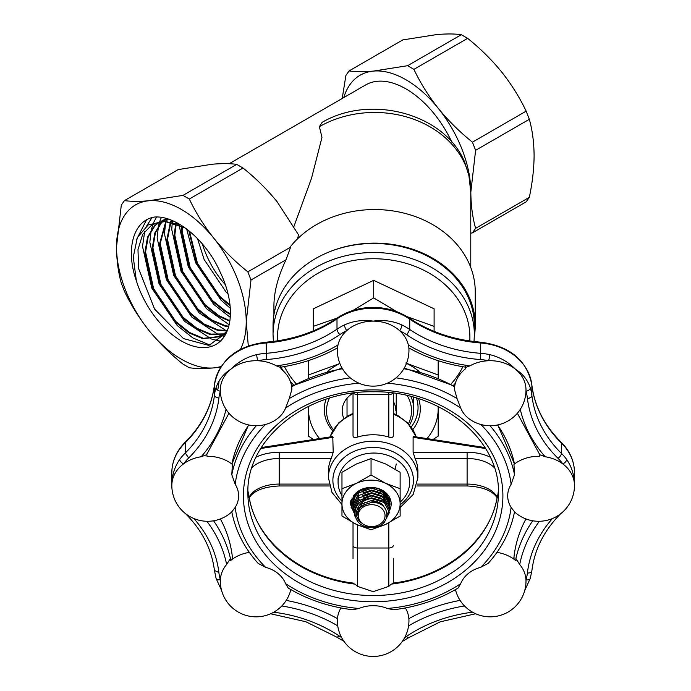 <?xml version="1.0" encoding="UTF-8"?>
<svg xmlns="http://www.w3.org/2000/svg" width="691" height="691" viewBox="0 0 691 691"><rect width="100%" height="100%" fill="white"/><g stroke="black" fill="none" stroke-linecap="round" stroke-linejoin="round"><path stroke-width="1.04" d="M343.772 97.578A91.713 52.948 60 0 1 373.555 71.078A91.713 52.948 60 0 1 438.405 108.522C428.558 96.066 420.396 83.015 413.918 69.359L407.595 65.705L461.312 34.697L467.634 38.342C480.28 48.474 491.629 59.685 501.675 71.994C511.521 84.449 519.684 97.5 526.162 111.156L529.323 119.301C532.39 130.219 533.979 142.303 534.1 155.561C534.005 168.785 532.407 182.709 529.323 197.341L526.162 201.841L472.445 232.85L475.607 228.35C472.523 217.294 470.925 205.201 470.83 192.089A91.713 52.948 60 0 1 470.77 195.259M273.921 314.82L273.921 305.776C273.99 291.913 278.015 276.581 285.988 259.79L250.997 279.993L246.221 321.764A91.713 52.948 60 0 1 240.442 349.335M221.155 366.437A91.713 52.948 60 0 1 213.795 367.897A91.713 52.948 60 0 1 148.945 330.453A91.713 52.948 60 0 1 116.52 246.886A91.713 52.948 60 0 1 148.945 200.753A91.713 52.948 60 0 1 181.37 209.442A91.713 52.948 60 0 1 213.795 238.196C223.867 250.522 235.216 261.734 247.836 271.839L290.626 247.136L290.902 246.048A100.661 82.186 180 0 1 403.82 213.087A100.661 82.186 180 0 1 475.244 291.732L475.244 325.306A100.661 82.186 180 0 0 330.073 251.593M290.626 247.136L285.988 259.79M228.09 294.09L226.32 292.379L204.113 259.479L197.522 238.602M202.351 243.897A64.868 37.452 -120 0 0 225.37 284.735M236.702 164.372L243.025 168.017L189.308 199.034L182.985 195.38L236.702 164.372C230.207 163.447 222.044 163.396 212.215 164.225L178.174 169.597L124.458 200.606C130.953 201.53 139.116 201.582 148.945 200.753L182.985 195.38M293.943 226.432L311.52 178.278L321.98 137.397L319.389 126.678L322.161 122.324C370.661 93.864 445.289 113.644 464.827 162.592L468.93 175.704A96.187 78.541 180 0 0 319.389 126.678M451.836 142.139A80.527 46.496 -120 0 0 405.98 88.897A80.527 46.496 -120 0 0 365.712 84.907L229.187 163.732M181.37 340.948A69.342 40.035 60 0 1 136.352 280.771C125.106 248.795 133.648 220.058 154.646 217.034C176.145 215.35 206.004 239.967 220.023 271.796A69.342 40.035 60 0 1 226.061 333.425A69.342 40.035 60 0 1 181.37 340.948M186.44 228.842L184.488 227.71L164.147 221.241L148.142 224.964L137.354 237.54L133.268 257.095L136.352 280.771M226.337 332.872L208.855 345.414L183.435 338.564L154.594 309.102L138.589 268.583L137.984 249.606L142.674 234.361L152.175 224.566L165.46 221.336M164.147 221.241L180.446 224.791M230.068 305.819L219.012 296.603L196.805 263.694L188.798 230.664M189.498 231.226L197.462 263.323L219.669 296.223L229.982 304.921M230.379 314.448L225.516 311.805L211.705 300.818L189.498 267.918L181.474 231.304L181.793 226.285M182.372 226.579L182.122 230.924L190.155 267.538L212.362 300.447L226.164 311.434L230.397 313.766M229.783 321.255L218.209 316.029L204.398 305.042L182.191 272.133L174.158 235.519L175.713 223.685M175.868 223.107L176.084 222.355M176.559 222.597L176.378 223.262M176.222 223.875L174.814 235.147L182.847 271.762L205.054 304.662L218.857 315.649L229.861 320.71M228.635 326.679L224.705 326.048L210.902 320.244L197.09 309.257L174.883 276.357L166.851 239.742L170.392 222.131M170.53 221.811L171.316 220.187M171.705 220.343L170.979 221.897M170.841 222.234L167.507 239.362L175.54 275.977L197.747 308.886L211.55 319.873L225.361 325.668L228.756 326.247M226.907 330.868L217.397 330.263L203.595 324.468L189.783 313.481L167.576 280.572L159.543 243.958L165.814 221.37M165.84 221.336L167.369 219.297M167.766 219.237L166.229 221.353M166.186 221.414L160.2 243.586L168.233 280.192L190.44 313.101L204.242 324.088L218.054 329.892L227.149 330.531M223.927 334.15L210.09 334.487L196.279 328.683L182.476 317.696L160.269 284.796L152.236 248.181L154.853 232.902L161.927 221.483M162.247 221.189L163.128 220.403M163.421 220.153L165.892 218.373M165.935 218.391L163.776 220.023M163.491 220.274L162.506 221.189M162.23 221.457L155.458 232.642L152.892 247.801L160.925 284.416L183.124 317.316L196.935 328.303L210.746 334.107L224.212 333.891M227.607 329.875L224.99 333.131L220.498 336.647L202.783 338.702L188.971 332.907L175.169 321.92L152.961 289.011L144.929 252.396L147.546 237.117L154.421 225.905L160.053 221.751M161.15 221.206L168.44 219.142M167.853 218.952L161.012 221.215M160.001 221.759L155.078 225.525L148.194 236.737L145.585 252.025L153.618 288.631L175.816 321.54L189.628 332.526L203.439 338.331L221.146 336.267L227.166 331.006M226.104 333.304L224.29 334.029M224.584 333.77L226.173 333.183M468.93 175.704L470.77 192.055L470.77 267.503M297.432 238.939L298.581 234.914L277.065 201.668C266.994 189.343 255.653 178.123 243.025 168.017M230.258 308.221L221.016 300.179L195.622 262.753L186.639 228.989M189.308 199.034C195.803 212.716 203.966 225.767 213.795 238.196A91.713 52.948 60 0 1 246.221 321.764L248.302 345.88M220.688 367.154L213.795 367.897C203.949 368.726 195.786 368.674 189.308 367.75L182.985 364.105C170.34 353.973 158.99 342.762 148.945 330.453C139.098 318.007 130.936 304.947 124.458 291.291L121.296 283.146C118.213 272.081 116.615 259.997 116.52 246.886L121.296 205.106L124.458 200.606M250.997 279.993L247.836 271.839M230.233 317.324L213.709 304.403L188.315 266.968L179.064 225.016M136.282 240.114L146.466 219.98M211.092 345.008L208.742 344.567L192.953 337.985L177.172 325.496L151.77 288.069L142.519 246.411L144.739 231.209M146.699 225.922L151.934 217.674M219.678 340.965L212.223 339.316M211.446 339.056L184.48 321.28L159.077 283.846L149.826 242.195L151.13 230.561M151.346 229.593L153.013 224.109M153.67 222.467L156.555 217.009M224.186 336.301L221.941 335.791M221.871 335.774L219.531 335.092M218.753 334.833L191.787 317.057L166.384 279.63L157.142 237.972L158.438 226.337M158.654 225.378L159.647 221.828M159.82 221.284L161.34 217.423M226.061 330.618L199.094 312.842L173.691 275.407L164.449 233.757L165.745 222.122M165.961 221.155L166.393 219.488M166.462 219.237L166.643 218.589M229.127 324.744L206.402 308.618L181.007 271.192L171.757 229.533L172.249 222.597M172.301 222.156L172.525 220.688M474.346 336.258A100.661 82.186 180 0 0 475.244 325.306M438.405 108.522A91.713 52.948 60 0 1 470.83 192.089L475.607 150.318L472.445 142.165C459.8 132.041 448.45 120.821 438.405 108.522M407.595 65.705L373.555 71.078C363.708 71.907 355.545 71.855 349.067 70.931L345.906 75.431L342.209 98.485M470.77 233.187L472.445 232.85M349.067 70.931L402.784 39.923L436.824 34.55C446.671 33.721 454.833 33.773 461.312 34.697M475.607 228.35L529.323 197.341M529.323 119.301L475.607 150.318M472.445 142.165L526.162 111.156M467.634 38.342L413.918 69.359M273.04 334.694L273.04 325.66A100.661 82.186 -0 0 1 373.701 243.465A100.661 82.186 -0 0 1 474.363 325.66L474.363 334.694A100.661 82.186 -0 0 0 373.701 252.509A100.661 82.186 -0 0 0 273.04 334.694L273.377 341.432M406.645 316.504L434.103 326.359L434.103 308.808L373.701 280.339L373.701 297.89L396.686 311.65M434.103 326.359L434.103 331.352M313.308 330.885L313.308 308.808L373.701 280.339M313.308 326.359L337.173 318.076M352.911 310.484L373.701 297.89M407.966 317.333A60.393 49.311 -0 0 1 414.203 321.358M371.628 504.672A13.423 10.961 180 0 0 358.214 515.633A13.423 10.961 180 0 0 371.628 526.594A13.423 10.961 180 0 0 385.051 515.633A13.423 10.961 180 0 0 371.628 504.672M372.302 498.557L371.628 498.626C358.897 499.533 351.037 514.484 360.875 522.577C354.509 512.264 358.102 505.579 371.628 502.521C392.004 501.217 391.719 528.166 371.628 527.302C349.439 528.097 349.689 498.168 371.628 498.565L384.231 502.495L389.456 512.463L384.231 522.431L383.229 523.156M389.404 503.696A24.608 20.091 180 0 0 390.052 503.126M395.252 469.18L396.237 463.972M378.616 494.393L378.461 493.927M377.58 491.5L377.346 490.921M376.301 488.623L376.016 488.088M355.088 516.73L353.809 511.167L359.026 500.56L371.628 495.974L384.231 499.913L389.456 509.88L387.055 516.954M357.981 518.233L357.187 517.369M354.535 512.808L353.809 508.585L359.026 497.978L371.628 493.391L384.231 497.33L389.456 507.298L389.379 508.585M353.878 507.298L353.809 506.002L359.026 495.395L371.628 490.809L384.231 494.747L389.456 504.715L389.379 506.002M353.878 504.715L353.809 503.419L359.026 492.813L371.628 488.226L384.231 492.165L389.456 502.132L389.379 503.419M353.878 502.132L354.241 497.563M354.785 495.948L357.342 491.88M389.439 499.006L389.379 500.837M353.878 499.55L353.818 498.643M353.835 497.408L354.336 494.652M353.878 496.967L353.818 495.222M357.688 512.264L361.773 504.085L371.628 500.431L381.492 503.445L385.086 508.265M357.852 511.694L357.765 511.167M362.119 501.217L371.628 497.848L381.026 500.517M358.249 510.632L357.765 508.585M362.896 498.056L371.628 495.266L381.492 498.271L385.137 503.264M358.854 509.448L358.024 507.298M362.896 495.473L371.628 492.683L381.492 495.689L385.137 500.681M359.683 508.231L359.087 507.298M362.896 492.89L371.628 490.1L381.492 493.106L385.137 498.099M360.788 506.987L359.951 506.002M362.896 490.308L369.469 487.716M378.573 488.813L381.492 490.524L385.137 495.507M384.68 502.132L384.412 502.642M362.248 505.734L361.091 504.715M359.614 502.962L359.087 502.132M384.68 499.55L384.412 500.059M383.928 500.837L383.22 501.761M364.261 504.465L362.611 503.419M360.927 501.968L359.951 500.837M359.484 500.189L359.087 499.55M358.525 498.418L357.817 492.735M357.973 492.018L358.171 491.292M383.928 498.254L383.22 499.178M382.892 499.55L381.553 500.776M379.428 502.132L377.044 503.108M367.457 503.186L364.736 502.132M418.591 398.707A46.979 38.359 -0 0 1 412.89 429.56M411.188 427.055A44.742 36.528 180 0 0 418.046 407.612A44.742 36.528 180 0 0 416.492 398.068M308.436 360.59L308.436 374.98L339.817 363.526M405.747 363.034L438.18 374.98L438.18 378.037M438.18 360.685L438.18 374.98M438.18 406.55L438.18 436.142L432.998 439.519M313.559 439.485L308.436 436.142L308.436 406.403M308.436 377.908L308.436 374.98M308.514 406.368A64.868 52.965 180 0 0 308.436 408.908A64.868 52.965 180 0 0 319.553 438.552M339.877 363.518A64.868 52.965 180 0 0 327.603 371.317M427.029 438.595A64.868 52.965 180 0 0 438.18 408.908A64.868 52.965 180 0 0 438.111 406.515M419.169 371.447A64.868 52.965 180 0 0 406.489 363.388M329.426 398.189A42.505 34.705 180 0 0 333.356 429.664M332.691 430.813A44.742 36.528 -0 0 1 324.286 409.495A44.742 36.528 -0 0 1 326.083 399.234M395.865 410.791A26.845 21.913 180 0 0 393.291 401.419M410.834 396.496A44.742 36.528 -0 0 1 413.762 409.495L413.762 403.043A44.742 36.528 180 0 0 413.166 397.118M413.762 409.495A44.742 36.528 -0 0 1 409.538 424.991M408.441 423.764A42.505 34.705 180 0 0 407.249 395.632M353.023 393.188A26.845 21.913 180 0 0 342.183 410.791A26.845 21.913 180 0 0 343.885 418.487M408.657 347.107L408.355 345.051A35.794 29.221 180 0 0 399.648 330.704A35.794 29.221 180 0 0 373.209 321.125C383.358 319.674 392.929 320.952 401.929 324.969A56.593 46.202 -0 0 1 409.737 329.512L409.737 319.182A56.593 46.202 180 0 0 373.123 308.212A56.593 46.202 180 0 0 337.001 318.853L337.001 329.184A4.474 1.65 55.9 0 0 339.851 334.574A52.119 42.548 180 0 1 346.727 330.635A4.474 1.304 -115.6 0 1 344.464 324.908C353.455 320.918 363.008 319.657 373.123 321.116L373.209 321.125A35.794 29.221 180 0 0 373.157 321.125A35.794 29.221 180 0 0 346.727 330.635A35.794 29.221 180 0 0 337.968 345.008L337.657 347.072M514.519 511.858C510.744 530.818 501.951 547.998 488.148 563.398L480.729 567.311A30.991 25.308 180 0 0 468.291 573.513A30.991 25.308 180 0 0 460.69 583.67L458.107 588.024C438.768 599.641 417.269 606.888 393.594 609.764L387.323 608.477A30.991 25.308 180 0 0 373.157 605.687A30.991 25.308 180 0 0 358.992 608.477L352.721 609.764C329.046 606.888 307.547 599.641 288.207 588.024L285.616 583.67A30.991 25.308 180 0 0 278.024 573.513A30.991 25.308 180 0 0 265.586 567.311L258.158 563.398C244.364 547.998 235.571 530.818 231.787 511.858M525.955 391.339A35.794 29.221 180 0 0 525.998 389.931A35.794 29.221 180 0 0 515.546 369.296C522.707 373.701 527.622 379.886 530.291 387.85A56.593 46.202 -0 0 1 531.871 395.528A4.474 2.574 174.2 0 1 527.414 398.413A8.948 7.307 180 0 0 527.432 398.534A135.6 110.715 -0 0 0 558 458.314A52.119 42.548 180 0 1 562.828 463.929A4.474 2.228 -35.7 0 0 566.68 459.489C571.88 467.099 574.48 475.788 574.48 485.548A35.794 29.221 180 0 0 574.48 485.548A35.794 29.221 180 0 0 574.48 485.505A35.794 29.221 180 0 0 562.828 463.929A35.794 29.221 180 0 0 545.225 456.768L539.809 454.764L517.352 413.261M539.533 453.935L539.334 456.285A35.794 29.221 180 0 0 538.686 456.276A35.794 29.221 180 0 0 513.966 464.378L514.51 474.7L511.124 484.27A30.991 25.308 180 0 0 507.695 495.836A30.991 25.308 180 0 0 511.124 507.401L514.51 511.798M574.48 485.436L574.48 472.566A56.593 46.202 180 0 0 561.446 443.061A131.126 107.062 -0 0 1 531.88 385.258L531.88 395.589A4.474 3.654 180 0 1 531.871 395.528L531.871 385.198A56.593 46.202 180 0 0 480.729 343.004L480.314 359.553A52.119 42.548 180 0 1 488.589 360.737A4.474 0.648 -78 0 0 489.712 354.621C499.766 357.074 508.377 361.963 515.546 369.296A35.794 29.221 180 0 0 515.512 369.27A35.794 29.221 180 0 0 488.589 360.737A35.794 29.221 180 0 0 469.949 365.841L466.149 367.241C445.41 364.097 426.312 357.653 408.847 347.91L408.856 347.798A35.794 35.794 0 0 1 408.942 349.594L408.942 349.845A35.794 29.221 180 0 1 408.951 350.346A35.794 35.794 0 0 1 373.157 386.139A35.794 35.794 0 0 1 337.363 350.346A35.794 29.221 180 0 1 337.372 349.819L337.372 349.551A35.794 35.794 0 0 1 337.458 347.772M465.699 366.368L465.363 368.899A35.794 29.221 180 0 0 464.896 369.27A35.794 29.221 180 0 0 454.428 389.266L457.045 398.526L460.69 408.001A30.991 25.308 180 0 0 468.291 418.159A30.991 25.308 180 0 0 472.307 420.931A35.794 35.794 0 0 0 525.998 389.931M337.467 347.875C320.019 357.636 300.922 364.097 280.192 367.267L276.409 365.867A35.794 29.221 180 0 0 257.829 360.745A35.794 29.221 180 0 0 230.837 369.236A35.794 29.221 180 0 0 230.803 369.27A35.794 29.221 180 0 0 220.317 389.931A35.794 35.794 0 0 0 273.999 420.931A30.991 25.308 180 0 0 278.024 418.159A30.991 25.308 180 0 0 285.616 408.001L289.27 398.526L291.887 389.266A35.794 29.221 180 0 0 281.418 369.27A35.794 29.221 180 0 0 280.978 368.916L280.641 366.385M171.834 485.462A35.794 29.221 180 0 0 171.834 485.505L171.834 485.462C171.86 475.702 174.486 467.021 179.712 459.429A4.474 2.22 35.9 0 0 183.564 463.868A35.794 29.221 180 0 0 171.834 485.462L171.834 472.609C172.016 460.923 176.594 450.67 185.577 441.86L185.266 442.724A56.593 46.202 180 0 0 171.834 472.609M231.805 511.798L235.19 507.401A30.991 25.308 180 0 0 238.62 495.836A30.991 25.308 180 0 0 235.19 484.27L231.805 474.7L232.349 464.378A35.794 29.221 180 0 0 207.628 456.276A35.794 29.221 180 0 0 207.015 456.285L206.816 453.935M228.946 413.235L206.54 454.756L201.133 456.76A35.794 29.221 180 0 0 183.564 463.868A52.119 42.548 180 0 1 188.703 457.978L185.266 453.054L185.266 442.724A131.126 107.062 -0 0 0 214.452 384.757L214.452 395.088A56.593 46.202 -0 0 1 216.024 387.755C218.719 379.791 223.659 373.624 230.837 369.236C238.032 361.92 246.661 357.048 256.715 354.621A4.474 0.639 78.2 0 0 257.829 360.745A52.119 42.548 180 0 1 266.562 359.545L266.165 342.995A56.593 46.202 180 0 0 214.452 384.757A4.474 2.574 6.5 0 1 214.46 384.585C219.574 359.907 236.832 345.768 266.234 342.166L266.165 342.995A131.126 107.062 -0 0 0 337.001 318.853A4.474 1.65 55.9 0 1 337.346 317.955C347.823 311.01 359.752 307.486 373.123 307.391C386.727 307.495 398.819 311.131 409.392 318.283L409.737 319.182A131.126 107.062 -0 0 0 480.729 343.004L480.651 342.183C510.001 346.044 527.069 360.331 531.863 385.051A4.474 2.574 -6.9 0 0 531.871 385.068A4.474 2.574 -5.8 0 0 531.845 384.887M249.339 552.377A35.794 29.221 180 0 0 230.803 560.41A35.794 29.221 180 0 0 230.371 560.764L230.431 558.458L226.631 564.495A35.794 29.221 180 0 0 220.36 579.671A35.794 29.221 180 0 0 220.317 581.071A35.794 35.794 0 0 0 290.868 589.596M340.931 607.95A35.794 29.221 180 0 0 337.363 620.656A35.794 29.221 180 0 0 337.372 621.157M417.252 484.08L467.107 484.08L467.107 458.513L415.066 458.513A44.742 36.528 -0 0 1 417.891 471.297L417.891 477.757L413.166 494.497L400.132 507.574M415.066 458.513L413.106 452.277L467.107 452.277A35.794 20.661 180 0 1 490.221 457.157M485.574 448.528L413.106 437.317L413.106 452.277M413.106 437.317L413.538 436.505L484.987 447.561M393.291 393.11L393.291 436.09C392.954 437.515 391.469 437.844 388.817 437.075L388.817 394.587L357.497 394.587L357.497 437.075A44.742 36.528 -0 0 1 373.157 434.769A44.742 36.528 -0 0 1 388.817 437.075M249.201 497.675L247.922 490.904M497.105 497.727A125.27 102.277 -0 0 1 391.227 584.128L388.817 586.365L373.157 591.66L357.497 586.365L355.088 584.128A125.27 102.277 -0 0 1 249.209 497.727M455.447 589.596A35.794 35.794 0 0 0 525.998 581.071A35.794 29.221 180 0 0 525.963 579.749A35.794 29.221 180 0 0 519.71 564.53L515.901 558.483L515.97 560.79A35.794 29.221 180 0 0 515.512 560.41A35.794 29.221 180 0 0 496.976 552.377M416.803 485.972L467.107 485.972L467.107 484.08A31.32 18.078 180 0 1 497.442 497.667L497.114 497.675M497.442 497.667L498.392 490.904M357.497 437.075C354.846 437.844 353.36 437.515 353.023 436.09L353.023 393.11M261.328 447.561L332.777 436.505L333.2 452.277L331.248 458.513L279.207 458.513L279.207 484.08L329.063 484.08M417.891 477.757A44.742 36.528 -0 0 0 373.157 441.221A44.742 36.528 -0 0 0 328.415 477.757L328.415 471.297A44.742 36.528 -0 0 1 331.248 458.513M353.023 558.604L353.023 522.698L353.023 558.604M393.291 558.604L393.291 583.057M408.942 621.192A35.794 29.221 180 0 0 408.951 620.656A35.794 29.221 180 0 0 405.384 607.95M525.929 518.941A149.023 121.676 180 0 0 514.044 556.48A38.687 31.587 -0 0 1 513.638 558.984M232.703 558.959A38.696 31.596 -0 0 1 232.262 556.048A149.023 121.676 180 0 0 220.377 518.941M232.262 556.048L232.262 559.278M391.227 584.128L393.291 583.705M353.023 583.705L355.088 584.128M530.291 387.85A4.474 2.505 162.5 0 1 525.972 391.339M401.929 324.969A4.474 1.313 115.8 0 1 399.648 330.704A52.119 42.548 180 0 1 406.869 334.893L409.737 329.512A131.126 107.062 180 0 0 480.729 353.334A56.593 46.202 -0 0 1 489.712 354.621M220.343 391.253A4.474 2.496 -162.3 0 1 216.024 387.755M216.024 577.996A4.474 2.505 -17.5 0 0 216.093 578.427L216.093 578.427A4.474 2.505 -17.5 0 0 220.36 579.671A52.119 42.548 180 0 1 218.892 572.537L214.443 570.455C211.714 549.12 201.962 530.066 185.171 513.301M344.714 641.749L336.923 637.223L339.445 636.109A52.119 42.548 180 0 0 341.579 637.508M531.863 570.749A4.474 2.574 -173.5 0 1 531.854 570.921A4.474 2.574 -173.5 0 1 527.414 572.994A52.119 42.548 180 0 1 525.963 579.749A4.474 2.496 17.7 0 0 530.222 578.522L524.737 590.477M365.479 499.204A22.371 18.268 180 0 0 366.256 499.446M371.508 500.431A22.371 18.268 180 0 0 373.874 500.534M367.482 495.905A22.371 18.268 180 0 0 368.908 496.207M400.132 502.132A35.794 29.221 180 0 0 409.659 482.275A35.794 29.221 180 0 0 373.874 453.046A35.794 29.221 180 0 0 338.08 482.275A35.794 29.221 180 0 0 341.967 495.516M356.513 483.311A29.082 23.744 -0 0 1 371.05 480.133A29.082 23.744 -0 0 1 385.587 483.311A29.082 23.744 -0 0 1 400.132 503.877A29.082 23.744 -0 0 1 385.587 524.434A29.082 23.744 -0 0 1 356.513 524.434A29.082 23.744 -0 0 1 341.967 503.877A29.082 23.744 -0 0 1 356.513 483.311L371.05 474.959L371.05 458.582L356.513 463.937L341.967 472.29L341.967 488.667L356.513 483.311M353.887 512.549L350.156 503.618L354.751 494.229A20.134 16.437 -0 0 1 371.05 487.431A20.134 16.437 -0 0 1 389.016 496.458A20.134 16.437 -0 0 1 387.262 513.62M354.751 494.229C358.923 489.867 364.356 487.639 371.05 487.535L386.079 493.504L389.439 506.71M353.671 496.129L353.524 495.577M353.852 501.865L353.395 500.18M354.094 494.92L353.196 498.643L353.291 495.87M353.205 495.974L353.153 497.71M353.464 499.895L353.818 501.174M353.852 504.447L353.205 501.459M353.291 498.453L354.604 494.376M353.239 501.165L353.818 503.756M375.593 487.993L371.05 487.621C365.694 487.837 361.22 489.599 357.636 492.916A17.897 14.615 180 0 0 353.153 502.582A17.897 14.615 180 0 0 353.93 506.84M362.024 489.245L358.396 491.638L354.949 495.732M353.153 502.443L353.947 506.719M371.05 502.055L377.364 501.26M388.843 497.494L388.947 499.006M380.05 489.392L383.704 491.577L388.947 501.588M388.947 501.364L386.917 494.436M371.05 500.491L372.63 500.431M357.636 492.916L352.108 502.037L353.835 512.169M371.05 474.959L385.587 483.311L400.132 488.667L400.132 472.29L385.587 463.937L371.05 458.582M400.132 488.667L400.132 516.082L385.587 524.434L371.05 529.79L356.513 524.434L341.967 516.082L341.967 488.667M352.712 509.682L350.242 502.884M351.892 505.691L350.467 501.692M389.94 504.525L389.439 505.32M351.944 503.195L350.812 500.465M390.009 501.83L389.439 502.737M352.289 501.234L351.287 499.222M352.825 499.524L351.909 497.969M469.785 340.974A96.187 78.541 180 0 0 373.701 258.745A96.187 78.541 180 0 0 277.618 340.844M284.459 366.567A96.187 78.541 180 0 0 296.111 383.686M450.947 384.084A96.187 78.541 180 0 0 462.875 366.722M373.157 595.53A125.27 102.277 180 0 0 498.427 493.253C500.275 439.545 440.487 390.398 373.157 391.788C305.828 390.398 246.039 439.545 247.888 493.253A125.27 102.277 180 0 0 373.157 595.53M373.157 389.897A129.744 105.93 -0 0 1 502.901 495.836A129.744 105.93 -0 0 1 373.157 601.766A129.744 105.93 -0 0 1 243.413 495.836A129.744 105.93 -0 0 1 373.157 389.897M256.715 354.621A56.593 46.202 -0 0 1 266.165 353.326A131.126 107.062 180 0 0 337.001 329.184A56.593 46.202 -0 0 1 344.464 324.908M416.241 436.928A44.742 36.528 180 0 0 393.291 414.134M400.132 504.75A40.268 32.874 180 0 0 410.739 468.541A40.268 32.874 180 0 0 373.157 447.457A40.268 32.874 180 0 0 336.776 466.244A40.268 32.874 180 0 0 341.967 501.13M396.047 377.865A143.167 116.891 -0 0 1 457.045 398.526M490.014 425.725A143.167 116.891 -0 0 1 514.51 474.7M497.753 424.922L514.458 463.998A143.167 116.891 180 0 0 497.494 424.974M454.618 386.796A143.167 116.891 180 0 0 403.855 368.744M342.46 368.744A143.167 116.891 180 0 0 291.688 386.796M248.82 424.974A143.167 116.891 180 0 0 231.882 464.015L248.561 424.922M231.805 474.7A143.167 116.891 -0 0 1 256.301 425.725M289.27 398.526A143.167 116.891 -0 0 1 350.268 377.865M358.94 383.194A138.692 113.238 180 0 0 285.616 408.001M265.465 424.481A138.692 113.238 180 0 0 235.19 484.27M235.19 507.401A138.692 113.238 180 0 0 265.586 567.311M285.616 583.67A138.692 113.238 180 0 0 358.992 608.477M387.323 608.477A138.692 113.238 180 0 0 460.69 583.67M480.729 567.311A138.692 113.238 180 0 0 511.124 507.401M511.124 484.27A138.692 113.238 180 0 0 480.85 424.481M460.69 408.001A138.692 113.238 180 0 0 387.375 383.194M353.023 414.134A44.742 36.528 180 0 0 330.073 436.928M351.037 507.807A40.268 32.874 180 0 0 352.35 508.481M494.385 467.703A31.32 18.078 0 0 0 467.107 458.513L467.107 452.277M357.497 524.892L357.497 548.006L388.817 548.006L388.817 522.837M353.023 545.424A4.474 2.583 180 0 0 357.497 548.006L357.497 586.365M388.817 586.365L388.817 548.006A4.474 2.583 180 0 0 393.291 545.424M256.093 457.157A35.794 20.661 180 0 1 279.207 452.277L333.2 452.277M333.2 437.317L260.74 448.528M248.872 497.667A31.32 18.078 180 0 1 279.207 484.08L279.207 485.972L329.512 485.972M279.207 452.277L279.207 458.513A31.32 18.078 0 0 0 251.93 467.703M357.497 392.592L357.497 394.587A4.474 2.583 0 0 1 353.421 393.058M392.894 393.058A4.474 2.583 0 0 1 388.817 394.587L388.817 392.592M273.731 612.226A135.6 110.715 -0 0 1 339.445 636.109M337.744 625.83A144.549 118.023 180 0 0 281.824 605.964M404.701 637.568A52.119 42.548 180 0 0 406.463 636.428A135.6 110.715 -0 0 1 472.54 612.2M464.473 605.947A144.549 118.023 180 0 0 408.571 625.865M193.86 518.544A135.6 110.715 -0 0 1 218.892 572.537M226.631 564.495A144.549 118.023 180 0 0 206.868 521.282M220.343 391.287A52.119 42.548 180 0 0 218.9 398.007A135.6 110.715 -0 0 1 188.703 457.978M201.133 456.76A144.549 118.023 180 0 0 226.009 409.297M339.851 334.574A135.6 110.715 -0 0 1 266.562 359.545M276.409 365.867A144.549 118.023 180 0 0 337.968 345.008M480.314 359.553A135.6 110.715 -0 0 1 406.869 334.893M408.355 345.051A144.549 118.023 180 0 0 469.949 365.841M527.414 398.413A52.119 42.548 180 0 0 525.963 391.374M520.288 409.331A144.549 118.023 180 0 0 545.225 456.768M527.414 572.994A135.6 110.715 -0 0 1 552.394 518.57M539.412 521.282A144.549 118.023 180 0 0 519.71 564.53M217.7 390.147A135.6 110.715 180 0 0 218.9 382.512A52.119 42.548 -0 0 1 219.133 380.871M408.865 618.652A149.023 121.676 -0 0 1 460.076 600.393M514.044 559.278L514.044 556.48M515.901 558.483A149.023 121.676 -0 0 1 532.709 520.789M574.48 472.566C574.307 461.07 569.859 450.955 561.144 442.205A4.474 1.987 -45.5 0 1 561.446 443.061L561.446 453.4A56.593 46.202 -0 0 1 566.68 459.489M527.432 398.534A4.474 2.574 -6.9 0 0 531.88 395.589A131.126 107.062 180 0 0 561.446 453.4A4.474 1.987 -45.5 0 1 558 458.314M179.712 459.429A56.593 46.202 -0 0 1 185.266 453.054A131.126 107.062 180 0 0 214.452 395.088A4.474 2.574 6.5 0 0 218.9 398.007M213.588 520.789A149.023 121.676 -0 0 1 230.431 558.458M286.221 600.419A149.023 121.676 -0 0 1 337.45 618.626M218.9 382.512A4.474 2.574 6.5 0 0 218.218 382.494M475.624 613.763L440.202 621.831L408.968 637.551A4.474 1.65 -124.1 0 1 406.463 636.428M159.932 221.802L159.276 222.174M221.146 336.267L220.498 336.647M281.03 367.137L282.904 370.557M290.237 381.13L293.623 385.025M453.417 385.423L455.352 383.28M474.026 341.535L474.363 334.694M347.029 398.223L347.029 416.423M396.237 393.533L396.237 414.747M514.354 511.746A35.794 35.794 0 0 0 574.48 485.505L574.48 485.471M337.363 620.656A35.794 35.794 0 0 0 373.157 656.45A35.794 35.794 0 0 0 408.951 620.656M393.291 413.391L398.31 415.852L407.586 422.883L416.327 436.937M328.415 477.757L331.974 492.372L341.967 504.56M353.023 413.391L348.005 415.852L338.728 422.883L329.987 436.937M171.834 485.678L171.834 485.523A35.794 35.794 0 0 0 231.96 511.746M497.2 497.883C492.562 490.714 482.534 486.74 467.107 485.972M249.114 497.883C253.752 490.714 263.781 486.74 279.207 485.972M392.687 583.135C445.876 577.002 490.273 540.207 497.105 497.598M249.209 497.598C256.033 540.207 300.438 577.002 353.628 583.135M454.713 386.157L404.278 368.018M291.602 386.157L342.036 368.018M185.568 441.869C202.238 425.025 211.869 405.937 214.46 384.585M561.144 442.205C544.361 425.449 534.609 406.403 531.871 385.077M266.234 342.166C292.949 339.86 316.651 331.792 337.346 317.955M409.383 318.283C430.165 332.025 453.927 339.989 480.651 342.183M221.561 590.434L216.093 578.427L214.443 570.429M336.932 637.223L305.828 621.727L270.63 613.781M408.968 637.551L402.3 641.438M560.747 513.638C544.076 530.481 534.445 549.57 531.854 570.921L530.222 578.522M409.659 482.275L409.659 478.397M338.08 482.275L338.08 478.397"/></g></svg>
